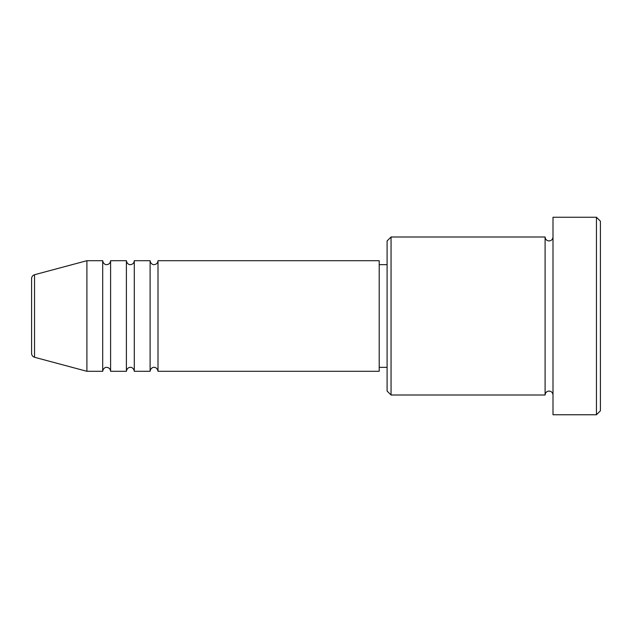<?xml version="1.0" encoding="UTF-8"?>
<svg xmlns="http://www.w3.org/2000/svg" width="632" height="632" viewBox="0 0 632 632"><rect width="100%" height="100%" fill="white"/><g stroke="black" fill="none" stroke-linecap="round" stroke-linejoin="round"><path stroke-width="0.95" d="M31.6 353.454L31.6 278.546C31.718 276.618 32.69 275.347 34.531 274.73L34.531 357.27C32.69 356.653 31.718 355.382 31.6 353.454M158 260.7L158 371.3L379.2 371.3L379.2 260.7L158 260.7C157.763 263.102 156.452 264.413 154.05 264.65C154.224 264.808 150.795 264.848 150.1 260.7L150.1 371.3L134.3 371.3L134.3 260.7L150.1 260.7M126.4 260.7L126.4 371.3L110.6 371.3L110.6 260.7L126.4 260.7C127.095 264.848 130.524 264.808 130.35 264.65C132.752 264.413 134.063 263.102 134.3 260.7M102.7 260.7L102.7 371.3L86.9 371.3L86.9 260.7L102.7 260.7C103.395 264.848 106.824 264.808 106.65 264.65C109.052 264.413 110.363 263.102 110.6 260.7M391.05 395L387.1 391.05L387.1 240.95L391.05 237L391.05 395L545.1 395L545.1 237C545.337 239.402 546.648 240.713 549.05 240.95C551.452 240.713 552.763 239.402 553 237M596.45 217.25L600.4 221.2L600.4 410.8L596.45 414.75L596.45 217.25L553 217.25L553 414.75L596.45 414.75M379.2 367.35L387.1 367.35M34.531 357.27L86.9 371.3M34.531 274.73L86.9 260.7M391.05 237L545.1 237M379.2 264.65L387.1 264.65M553 395C552.763 392.598 551.452 391.287 549.05 391.05C546.648 391.287 545.337 392.598 545.1 395M110.6 371.3C110.363 368.898 109.052 367.587 106.65 367.35C106.824 367.192 103.395 367.153 102.7 371.3M134.3 371.3C133.605 367.153 130.176 367.192 130.35 367.35C130.524 367.192 127.095 367.153 126.4 371.3M158 371.3C157.305 367.153 153.876 367.192 154.05 367.35C154.224 367.192 150.795 367.153 150.1 371.3"/></g></svg>

